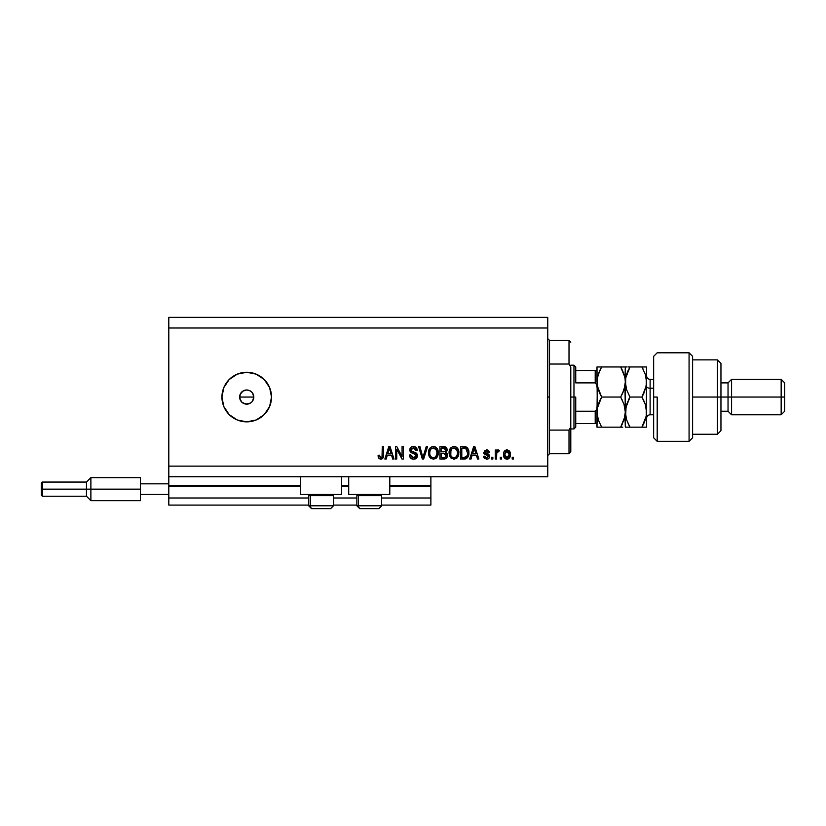 <?xml version="1.0" encoding="UTF-8"?>
<svg xmlns="http://www.w3.org/2000/svg" width="826" height="826" viewBox="0 0 826 826"><rect width="100%" height="100%" fill="white"/><g stroke="black" fill="none" stroke-linecap="round" stroke-linejoin="round"><path stroke-width="1.24" d="M430.883 505.089L381.653 505.089L430.883 505.089L430.883 497.995L381.653 497.995L430.883 497.995L430.883 486.318L389.8 486.318L430.883 486.318L430.883 505.089M356.863 505.089L333.487 505.089L356.863 505.089M308.697 505.089L168.803 505.089L308.697 505.089M356.863 497.995L333.487 497.995L356.863 497.995M308.697 497.995L168.803 497.995L168.803 505.089L168.803 497.995L308.697 497.995M348.717 486.318L341.634 486.318L348.717 486.318M300.55 486.318L168.803 486.318L168.803 497.995L168.803 485.605L300.55 485.605L168.803 485.605L168.803 486.318L300.55 486.318M430.883 485.605L430.883 486.318L430.883 485.605L389.8 485.605L430.883 485.605L430.883 476.747L430.883 485.605M348.717 485.605L341.634 485.605L348.717 485.605M168.803 476.747L168.803 485.605L168.803 476.747L547.762 476.747L168.803 476.747L168.803 466.122L547.762 466.122L547.762 328.005L168.803 328.005L168.803 476.747M300.55 494.454L300.55 476.747L300.55 494.454L341.634 494.454L341.634 476.747L341.634 494.454L300.55 494.454M389.8 494.454L389.8 476.747L389.8 494.454L348.717 494.454L389.8 494.454M348.717 476.747L348.717 494.454L348.717 476.747M241.832 402.19L239.767 398.442L240.18 394.343L239.633 397.058L240.831 401.002L242.782 402.954L246.716 404.141A7.083 7.083 0 0 1 239.633 397.058A7.083 7.083 0 0 1 246.716 389.975L242.782 391.173L240.18 394.343L242.978 391.049M246.716 421.859A24.79 24.79 0 0 1 221.926 397.058A24.79 24.79 0 0 1 246.716 372.268L256.205 374.157L264.248 379.537L269.627 387.58L271.506 397.058L269.627 406.547L264.248 414.59L256.205 419.969L246.716 421.859L237.227 419.969L229.184 414.59L223.815 406.547L221.926 397.058L223.815 387.58L229.184 379.537L237.227 374.157L246.716 372.268A24.79 24.79 0 0 1 271.506 397.058A24.79 24.79 0 0 1 246.716 421.859L241.884 421.374M242.782 391.173L246.716 389.975L249.431 390.522L251.724 392.051L253.262 394.353L253.799 397.058L252.467 401.199M251.724 392.051L249.7 390.636M240.831 401.002L239.767 398.442L239.767 395.685L241.708 392.051M437.925 450.191L438.141 454.61L436.696 457.728L433.65 459.194L430.429 458.069L428.931 455.766L428.467 453.009L429.024 449.633L430.284 447.744L432.256 446.618L434.507 446.618L436.562 447.816L437.925 450.191M458.533 450.191L458.75 454.61L457.294 457.728L454.259 459.194L451.037 458.069L449.54 455.766L449.076 453.009L449.633 449.633L450.893 447.744L452.855 446.618L455.105 446.618L457.17 447.816L458.533 450.191M168.803 317.37L547.762 317.37L547.762 476.747L547.762 466.122L168.803 466.122L168.803 328.005L547.762 328.005L547.762 317.37L168.803 317.37L168.803 328.005L168.803 317.37M396.759 459.039L396.759 449.179L396.759 459.039L395.468 459.039L395.468 446.649L396.841 446.649L402.066 456.53L402.066 446.649L403.356 446.649L403.356 459.039L401.983 459.039L396.759 449.179L401.983 459.039L403.356 459.039L403.356 446.649L402.066 446.649L402.066 456.53L396.841 446.649L395.468 446.649L395.468 459.039L396.759 459.039L395.468 459.039L395.468 446.649L396.841 446.649M417.522 455.591L416.387 458.265L413.62 459.204L410.605 458.048L409.5 455.436L410.759 454.858L411.41 456.747L413.444 457.738L415.22 457.418L416.19 456.097L415.612 454.228L411.307 452.607L410.037 451.161L410.037 448.518L411.389 446.969L414.136 446.536L416.521 447.929L417.202 450.191L415.912 450.346L415.23 448.57L413.434 447.929L411.482 448.694L411.1 450.253L411.926 451.481L416.418 453.113L417.522 455.591L415.612 452.638L411.493 451.172L411.08 449.912L413.434 447.929L415.912 450.346L417.202 450.191C417.016 447.837 415.746 446.598 413.392 446.484C411.183 446.567 409.985 447.702 409.799 449.881C410.006 451.822 411.121 452.958 413.134 453.288L416.232 455.632L413.733 457.759L410.759 454.858L409.479 455.012C409.634 457.645 411.007 459.039 413.62 459.204L413.62 459.204C415.994 459.132 417.295 457.934 417.522 455.591L417.512 455.363M423.459 455.642L426.216 446.649L427.558 446.649L423.655 459.039L422.323 459.039L418.617 446.649L419.938 446.649L422.912 457.594L426.216 446.649L427.558 446.649L426.216 446.649L422.912 457.594L419.938 446.649L418.617 446.649L422.323 459.039L423.655 459.039L422.323 459.039L418.617 446.649L419.938 446.649L422.778 457.036M471.026 459.039L472.1 455.343L471.026 459.039L469.684 459.039L473.639 446.649L474.898 446.649L478.863 459.039L477.521 459.039L476.437 455.343L472.1 455.343L476.437 455.343L477.521 459.039L478.863 459.039L474.898 446.649L473.639 446.649L469.684 459.039L471.026 459.039L469.684 459.039L473.639 446.649L474.898 446.649L478.863 459.039L477.521 459.039M513.473 457.274L513.473 459.039L512.182 459.039L512.182 457.274L513.473 457.274L512.182 457.274L512.182 459.039L513.473 459.039L512.182 459.039L512.182 457.274L513.473 457.274L513.473 459.039L513.473 457.274M507.164 459.194L506.947 459.204C509.425 458.719 510.582 457.129 510.416 454.445L509.704 457.645L507.773 459.111L505.388 458.802L503.86 456.943L503.767 452.38L506.142 449.964L509.136 450.738L510.416 454.445C510.52 451.853 509.363 450.325 506.947 449.871C504.5 450.335 503.354 451.894 503.488 454.537C503.354 457.17 504.51 458.729 506.947 459.204L506.741 459.194M501.558 457.274L501.558 459.039L500.267 459.039L500.267 457.274L501.558 457.274L500.267 457.274L500.267 459.039L501.558 459.039L500.267 459.039L500.267 457.274L501.558 457.274L501.558 459.039L501.558 457.274M499.307 450.346L498.088 449.871L499.307 450.346L498.821 451.636L496.798 452.524L496.571 459.039L495.28 459.039L495.28 450.025L496.571 450.025L496.571 451.461L497.799 449.902L499.307 450.346L498.821 451.636L496.994 452.059L496.571 454.372L496.798 452.524L498.821 451.636L499.307 450.346L498.088 449.871L496.571 451.461L496.571 450.025L495.28 450.025L495.28 459.039L496.571 459.039L495.28 459.039L495.28 450.025L496.571 450.025M492.864 457.274L492.864 459.039L491.573 459.039L491.573 457.274L492.864 457.274L491.573 457.274L491.573 459.039L492.864 459.039L491.573 459.039L491.573 457.274L492.864 457.274L492.864 459.039L492.864 457.274M486.597 459.204L486.597 459.204C488.486 459.132 489.508 458.162 489.642 456.293L489.168 457.986L487.774 459.029L484.449 458.42L483.53 456.303L484.821 456.148L485.368 457.439L486.69 457.914L488.362 456.52L487.929 455.601L483.943 453.546L484.521 450.511L487.619 450.015L489.384 451.905L488.197 452.607L487.712 451.523L486.318 451.161L484.976 452.256L488.858 454.331L489.642 456.293L484.976 452.256L486.597 451.151L488.197 452.607L489.488 452.441L486.545 449.871L483.685 452.441L488.063 455.694L488.362 456.52L486.69 457.914L484.821 456.148L483.53 456.303L486.308 459.194M464.439 459.039L464.16 459.039C467.526 458.533 469.096 456.448 468.879 452.772L468.373 456.066L466.752 458.389L460.505 459.039L460.505 446.649L466.752 447.258L468.311 449.344L468.879 452.772C469.085 450.139 468.115 448.167 465.978 446.876L460.505 446.649L460.505 459.039L464.16 459.039L460.505 459.039L460.505 446.649M447.444 454.94L447.238 456.871L445.895 458.606L439.897 459.039L439.897 446.649L446.174 447.413L447.124 450.149L445.761 452.359L447.083 453.608L447.465 455.405L445.761 452.359L447.145 449.767C446.959 447.702 445.823 446.66 443.748 446.649L439.897 446.649L439.897 459.039L443.717 459.039L439.897 459.039L439.897 446.649L443.748 446.649M386.186 459.039L387.27 455.343L386.186 459.039L384.844 459.039L388.798 446.649L390.058 446.649L394.023 459.039L392.68 459.039L391.596 455.343L387.27 455.343L391.596 455.343L392.68 459.039L394.023 459.039L390.058 446.649L388.798 446.649L384.844 459.039L386.186 459.039L384.844 459.039L388.798 446.649L390.058 446.649L394.023 459.039L392.68 459.039M381.116 459.184L378.824 458.327L378.081 455.343L379.371 455.178L380.218 457.614L382.025 457.015L382.273 446.649L383.553 446.649L383.47 456.479L382.686 458.43L380.755 459.204C382.872 458.781 383.801 457.408 383.553 455.064L383.553 446.649L382.273 446.649L382.097 456.819L380.817 457.759L379.371 455.178L378.081 455.343L378.824 458.327L380.476 459.194M249.514 403.573L245.332 404.007L241.708 402.076M250.774 402.871L248.099 404.007M271.031 401.901L271.506 397.058M260.489 376.45L256.205 374.157M251.558 372.743L246.716 372.268M252.611 393.124L253.665 395.685L253.262 399.774L253.799 397.058L252.601 393.124M245.332 390.12L246.716 389.975A7.083 7.083 0 0 1 253.799 397.058A7.083 7.083 0 0 1 246.716 404.141L245.332 404.007M249.431 390.522L246.716 389.975M252.601 401.002L253.262 399.774M246.716 404.141L250.66 402.954M504.738 458.306L504.221 457.676M503.87 456.954L503.53 455.353M503.499 454.94L503.499 454.124M503.623 452.989L505.378 450.263M509.136 450.748L509.652 451.357M510.024 452.07L510.251 452.844M508.073 459.019L507.391 459.173M505.946 451.461L504.779 454.527L506.916 451.151L509.126 454.527L509.043 453.391M509.043 455.673L509.126 454.527L506.988 457.914L507.866 457.666M505.481 457.17L504.862 455.653L505.45 457.139M505.512 457.201L506.988 457.914L504.779 454.527L504.923 455.973M508.31 451.77L506.286 451.275M509.043 453.402L508.857 452.689M508.919 452.855L508.444 451.925M508.702 452.338L507.732 451.337M507.536 457.821L508.723 456.706L509.115 454.806M497.944 451.471L496.798 452.524L497.624 451.533M496.88 452.287L496.694 452.978M496.571 459.039L496.571 454.372M483.644 456.881L483.964 457.759M483.53 456.303L484.821 456.148L484.986 456.84M485.007 456.912L485.368 457.439M486.256 457.883L487.836 457.583M488.352 456.675L487.929 455.601M488.362 456.52L486.844 455.198L488.135 455.787M484.717 454.383L486.844 455.198M483.953 453.546L483.747 453.009L483.943 453.546M486.277 449.871L486.824 449.881M487.092 449.902L488.125 450.222M489.488 452.441L488.197 452.607L487.98 451.874M487.154 451.223L486.597 451.151M486.586 451.151L485.76 451.264M489.178 457.986L488.414 458.74M488.311 458.802L487.784 459.029M487.753 459.039L487.185 459.163M489.384 451.905L489.219 451.388M474.155 448.528L473.69 450.284L474.269 447.94L476.013 453.887L472.524 453.887L473.69 450.284L472.524 453.887L476.013 453.887L474.155 448.549M464.997 446.69L464.284 446.649M464.005 446.649L466.174 446.959M467.919 448.549L467.413 447.847M468.755 451.048L468.848 451.874M468.672 455.002L468.548 455.529M465.275 458.957L465.812 458.822M467.258 450.263L467.444 450.965M467.588 452.441L467.495 454.197M466.298 456.974L467.093 455.787L464.005 457.594L466.514 456.768M461.796 457.594L461.796 448.095L465.719 448.342L461.796 448.095L461.796 457.594L464.005 457.594L461.796 457.594M466.907 449.489L465.719 448.342L463.975 448.095L465.719 448.342L467.588 453.144M449.076 453.009L450.335 457.263L453.99 459.204L457.635 457.305L458.895 452.855C458.988 449.251 457.356 447.124 453.99 446.484C450.562 447.145 448.931 449.323 449.076 453.009L449.086 452.431M449.767 456.293L449.375 455.25M452.855 446.618L453.422 446.515M455.105 446.618L455.632 446.794M456.148 447.042L457.769 448.57M456.685 447.393L458.079 449.107M458.76 451.182L458.884 452.297M458.75 454.63L458.626 455.167M458.544 455.477L458.234 456.282M456.912 458.11L456.086 458.698M454.259 459.194L453.722 459.194M451.915 458.698L451.048 458.079M458.647 450.624L458.234 449.416M454.248 447.95L451.626 448.921L453.133 448.043M456.85 449.581L454.971 448.084L456.231 448.817M451.677 448.869L450.366 453.03C450.17 450.17 451.378 448.466 454.001 447.929L457.067 450.015L457.604 452.824C457.749 455.591 456.541 457.232 453.98 457.759L455.622 457.315L457.336 455.002L456.84 456.128L457.604 452.824L456.561 449.179M457.17 455.467L455.622 457.315M453.154 457.656L453.98 457.759C451.492 457.274 450.284 455.694 450.366 453.03L450.79 455.477L450.913 449.953M457.532 451.657L457.408 451.037M457.387 450.965L456.964 449.798M450.779 455.456L451.667 456.788M451.708 456.83L451.182 456.21M444.089 446.649L444.718 446.721M445.328 446.887L446.154 447.393M446.608 447.94L446.887 448.466M446.897 448.487L447.083 449.107M447.062 450.531L446.102 452.111M443.717 459.039C446.112 459.019 447.362 457.81 447.465 455.405M447.413 456.159L446.484 458.151M446.463 458.172L445.906 458.595M445.906 456.633L445.441 453.68L443.562 453.247L446.174 455.415L443.562 453.247L441.187 453.247L443.562 453.247M446.123 456.035L444.987 457.439L445.916 456.623M444.45 448.157L441.187 448.095L441.187 451.801L444.729 451.677L445.854 449.964L444.729 451.677L441.187 451.801L441.187 448.095L443.294 448.095L445.854 449.964L445.451 448.673L443.851 448.105M443.459 451.801L445.038 451.554M444.729 451.677L445.803 450.521L445.689 449.065M441.187 457.594L441.187 453.247L441.187 457.594L444.987 457.439L441.187 457.594M445.803 450.521L445.854 449.964M428.467 453.009L429.726 457.263L433.382 459.204L437.026 457.305L438.286 452.855C438.379 449.251 436.748 447.124 433.392 446.484C429.964 447.145 428.322 449.323 428.467 453.009L428.488 452.431M432.246 446.618L432.814 446.515M434.497 446.618L435.023 446.794M435.539 447.042L437.16 448.57M436.882 448.177L437.481 449.107M438.038 450.583L437.625 449.416M438.162 451.182L438.276 452.297M438.141 454.62L438.017 455.167M437.935 455.477L437.625 456.282M436.304 458.11L435.478 458.698M433.65 459.194L433.113 459.194M431.306 458.698L430.439 458.079M428.931 455.766L429.159 456.293M433.64 447.95L431.709 448.373M436.242 449.581L434.362 448.084L435.622 448.817M429.985 450.893L429.757 453.03C429.561 450.17 430.769 448.466 433.402 447.929L436.469 450.015L437.006 452.824C437.14 455.591 435.932 457.232 433.371 457.759L435.013 457.315L436.727 455.002L436.231 456.128L437.006 452.824L435.952 449.179M436.572 455.467L435.013 457.315M432.545 457.656L433.371 457.759C430.883 457.274 429.675 455.694 429.757 453.03L429.788 452.142M430.305 449.953L429.84 451.708M431.069 448.869L430.016 450.759M436.923 451.657L436.799 451.037M436.789 450.965L436.355 449.798M430.17 455.456L431.058 456.788M431.1 456.83L430.573 456.21M432.948 457.728L433.805 457.728M423.655 459.039L427.558 446.649L423.655 459.039M422.644 456.479L422.416 455.642M410.119 457.428L412.68 459.122M411.978 458.936L411.41 458.667M409.479 455.012L410.759 454.858M412.566 457.552L414.187 457.728M414.91 457.563L415.561 457.181M416.201 456.076L416.221 455.363M415.437 454.104L414.167 453.577M412.05 446.67L412.701 446.536M414.156 446.536L416.934 448.725M416.521 447.929L417.13 449.447M417.202 450.191L415.85 449.86M413 447.96L415.179 448.528M411.482 448.704L411.121 449.478M411.09 449.695L411.699 451.347L411.08 449.912M411.926 451.481L413.155 451.915M414.022 452.132L414.549 452.276M417.244 454.176L415.612 452.638M417.275 454.248L417.502 455.126M417.46 456.334L416.49 458.172M416.387 458.265L415.55 458.822M402.066 446.649L403.356 446.649L403.356 459.039L401.983 459.039M389.025 449.705L389.428 447.94L391.173 453.887L387.693 453.887L388.86 450.284L387.693 453.887L391.173 453.887L389.758 449.22M389.428 447.94L389.18 449.117M378.318 457.263L378.112 456.117M378.081 455.343L379.392 455.591M379.433 456.004L379.599 456.809M381.777 457.356L381.065 457.728M382.262 455.58L382.211 456.231M382.273 446.649L383.553 446.649L383.532 455.776M383.367 457.036L383.202 457.583M382.686 458.43L381.767 459.039M383.088 457.852L383.47 456.479M507.195 451.172L506.637 451.172M504.8 453.97L504.8 455.095M506.699 457.893L507.257 457.893M474.423 448.58L474.269 447.94M465.203 457.48L465.895 457.243M466.628 456.633L467.33 455.054M467.413 454.672L467.526 453.918M467.144 449.964L466.68 449.148M466.256 448.683L465.513 448.26M451.626 448.921L451.089 449.612M453.557 457.728L454.403 457.728M457.573 453.68L457.542 451.739M431.017 448.921L430.48 449.612M436.964 453.68L436.933 451.739M333.374 505.791L310.277 505.791L310.277 495.662L311.33 494.454L310.277 495.662L333.487 495.662L310.277 495.662L310.277 505.791A2.829 2.468 90 0 0 312.755 508.63L330.565 508.63M309.905 494.454L308.697 495.662L310.277 495.662L308.697 495.662L308.697 505.791L311.526 508.63L308.697 505.791L333.487 505.791L330.658 508.63L333.487 505.791L333.487 495.662L332.289 494.454M311.598 508.63L330.627 508.63M330.183 508.63L329.44 508.63M312.755 508.63A2.829 2.468 -90 0 1 310.277 505.791M381.54 505.791L358.443 505.791L358.443 495.662L359.496 494.454L358.443 495.662L381.653 495.662L358.443 495.662L358.443 505.791A2.829 2.468 90 0 0 360.921 508.63L378.731 508.63M358.071 494.454L356.863 495.662L358.443 495.662L356.863 495.662L356.863 505.791L381.653 505.791L378.824 508.63L381.653 505.791L381.653 495.662L380.456 494.454M359.764 508.63L378.793 508.63M378.349 508.63L377.606 508.63M360.921 508.63A2.829 2.468 -90 0 1 358.443 505.791M547.762 338.629L549.527 340.395L549.527 364.029L569.011 364.029L569.011 340.395L549.527 340.395L549.527 397.058L547.762 397.058L549.527 397.058L549.527 453.732L569.011 453.732L569.011 430.098L549.527 430.098L549.527 453.732L547.762 455.498M570.787 342.17L569.011 340.395L569.011 364.029L570.787 367.167L570.787 451.956L570.787 426.959L569.011 430.098L569.011 453.732L570.787 451.956M549.527 364.029L549.527 430.098L569.011 430.098L570.787 426.959L570.787 367.167L569.011 364.029L549.527 364.029M595.804 423.624L595.216 423.624L595.216 411.224L596.713 409.397L596.992 406.919L596.713 409.397L595.216 411.224L595.216 423.624L575.743 423.624L575.743 397.058L573.967 397.058L573.967 428.942L573.967 397.058L570.787 397.058L573.967 397.058L573.967 365.185L573.967 397.058L575.743 397.058L575.743 427.166L575.743 423.624L596.992 423.624M253.799 397.058L239.633 397.058L253.799 397.058M575.743 382.892L575.743 366.961L575.743 382.892L595.216 382.892L596.713 384.72L596.992 387.198L596.713 384.72L595.216 382.892L595.216 370.502L575.743 370.502L595.804 370.502L595.216 370.502L595.216 382.892L575.743 382.892M595.216 411.224L575.743 411.224L595.216 411.224M596.992 370.502L595.804 370.502L596.992 370.502M622.721 370.936L624.993 378.101L625.323 382.015L625.323 366.961L596.992 366.961L597.332 416.036L597.322 408.22L601.648 397.058L620.667 397.058L624.012 404.337L625.323 412.112L624.033 419.845L620.667 427.166L601.648 427.166L598.303 419.897L596.992 412.36M596.93 370.502L595.216 370.502M657.197 397.058L657.197 441.332L657.197 397.058L653.655 397.058L657.197 397.058M653.655 356.336L653.655 437.79L653.655 356.336L657.197 352.795L689.07 352.795L689.07 441.332L689.07 352.795L692.611 356.336L692.611 437.79L689.07 441.332L657.197 441.332L653.655 437.79M692.611 356.471L692.611 397.058L720.953 397.058L720.953 363.419L720.953 397.058L728.036 397.058L728.036 411.224L728.036 397.058L731.578 397.058L731.578 379.351L731.578 397.058L781.159 397.058L781.159 414.776L781.159 397.058L784.7 397.058L784.7 382.892L784.7 411.224L784.7 397.058L731.578 397.058L731.578 414.776L731.578 397.058L720.953 397.058L720.953 430.707L720.953 397.058L717.412 397.058L717.412 434.249L717.412 397.058L692.611 397.058L692.611 437.646M717.412 397.058L717.412 359.878L717.412 397.058M728.036 397.058L728.036 382.892L728.036 397.058M781.159 397.058L781.159 379.351L781.159 397.058M650.114 379.444L650.114 388.21A3.541 1.776 0 0 1 646.572 386.434A3.541 1.776 180 0 0 650.114 388.21L650.114 414.776L653.655 414.776M653.655 388.21L650.114 388.21L653.655 388.21M600.43 427.166L622.752 427.166M598.282 427.166L601.648 427.166L598.303 419.897L596.992 412.112L596.992 427.166L598.282 427.166L596.992 427.166L597.322 408.209L599.222 401.88M622.546 423.573L620.667 427.166L624.828 416.851M624.095 404.585L625.323 412.112L625.323 427.166L624.993 416.005M624.012 404.337L620.667 397.058L624.012 389.789L620.667 397.058L622.546 400.651L620.667 397.058L601.648 397.058L599.779 400.641L601.648 397.058L597.322 385.918L598.292 389.758L596.992 382.015L597.972 375.283M599.583 393.062L597.549 387.053M624.012 389.789L625.323 382.015L624.983 385.928L622.536 393.486L624.012 389.789M601.648 366.961L599.769 370.544L601.648 366.961L596.992 366.961L596.992 382.015L597.332 378.091L599.779 370.544L598.303 374.23L601.648 366.961L620.667 366.961L624.693 376.656M596.992 366.961L598.292 366.961L596.992 366.961M621.885 366.961L624.983 366.961L620.667 366.961L622.701 370.895M624.012 366.961L626.624 366.961L625.323 366.961L624.993 378.112M621.524 368.51L620.667 366.961M622.546 427.166L620.667 427.166L621.957 424.77M622.536 393.486L620.667 397.058M628.762 427.166L625.323 427.166L629.98 427.166L626.635 419.897L625.323 412.112L626.624 404.389L629.98 397.058L626.624 389.769L625.323 382.015L625.323 412.112L624.983 385.928M599.769 370.544L598.303 374.23M599.604 393.114L601.648 397.058M596.992 412.112L597.322 385.907M597.456 407.538L597.322 408.209M600.636 398.896L599.779 400.641M626.077 406.237L625.654 416.015L625.323 412.112L626.635 419.897L629.98 427.166L628.111 423.583L629.98 427.166L646.572 427.166L646.572 412.112L646.572 427.166L644.001 427.166M626.624 419.866L626.304 418.803M626.635 427.166L641.916 427.166L643.155 424.884M628.731 399.371L629.98 397.058L626.624 389.769L625.323 382.015L625.664 385.928M626.624 404.358L625.664 408.199L629.98 397.058L641.916 397.058L645.261 404.337L646.572 412.112L646.572 382.015L646.242 416.005L641.916 427.166L645.829 417.956M626.211 375.634L629.422 367.952M626.635 374.23L628.111 370.544L626.635 374.23M627.894 366.961L641.916 366.961L645.271 374.25L646.572 382.015L646.572 366.961L646.242 385.907L641.916 397.058L643.795 400.651L641.916 397.058L629.98 397.058M625.654 385.907L625.654 378.112L629.98 366.961L628.111 366.961M643.134 366.961L646.572 366.961L641.916 366.961L645.271 374.25L646.572 382.015L646.242 378.112L646.242 385.907L643.795 393.475M643.175 424.853L643.609 423.975M645.664 388.478L646.572 382.015M642.483 396.067L643.784 393.486L641.916 397.058L643.784 400.641M645.633 405.535L646.572 412.112L646.231 408.189L646.242 416.005L643.795 423.573L645.271 419.876M643.02 368.964L641.916 366.961L629.98 366.961M645.261 366.961L641.916 366.961M645.891 387.621L646.231 385.938M626.015 376.408L625.323 382.015M643.795 423.573L641.916 427.166L643.795 427.166M643.795 400.651L645.261 404.337M646.572 375.809C646.789 377.957 647.966 379.144 650.114 379.351L650.114 414.673M42.363 489.147L42.363 482.064L42.363 489.147L90.881 489.147L90.881 477.635L90.881 489.147L140.472 489.147L90.881 489.147L90.881 500.659L90.881 489.147L86.462 489.147L86.462 482.064L86.462 489.147L42.363 489.147L42.363 496.23L42.363 489.147L41.3 489.147L42.363 489.147M140.472 477.635L140.472 483.829L168.803 483.829L140.472 483.829L140.472 500.659L140.472 494.454L168.803 494.454L140.472 494.454L140.472 477.635L90.881 477.635L86.462 482.064L42.363 482.064L41.3 483.127L41.3 489.147L41.3 483.241M140.472 500.659L90.881 500.659L86.462 496.23L86.462 489.147L86.462 496.23L42.363 496.23L41.3 495.166L41.3 489.147L41.3 495.166M356.863 505.791L359.702 508.63L356.863 505.791M575.743 427.166L573.967 428.942L570.787 428.942M570.787 365.185L573.967 365.185L575.743 366.961M692.611 434.249L717.412 434.249L720.953 430.707M784.7 411.224L781.159 414.776L731.578 414.776L728.036 411.224L720.953 411.224M692.611 359.878L717.412 359.878L720.953 363.419M720.953 382.892L728.036 382.892L731.578 379.351L781.159 379.351L784.7 382.892M650.114 379.351L653.655 379.351M650.114 414.776C647.966 414.982 646.789 416.17 646.572 418.317"/></g></svg>
